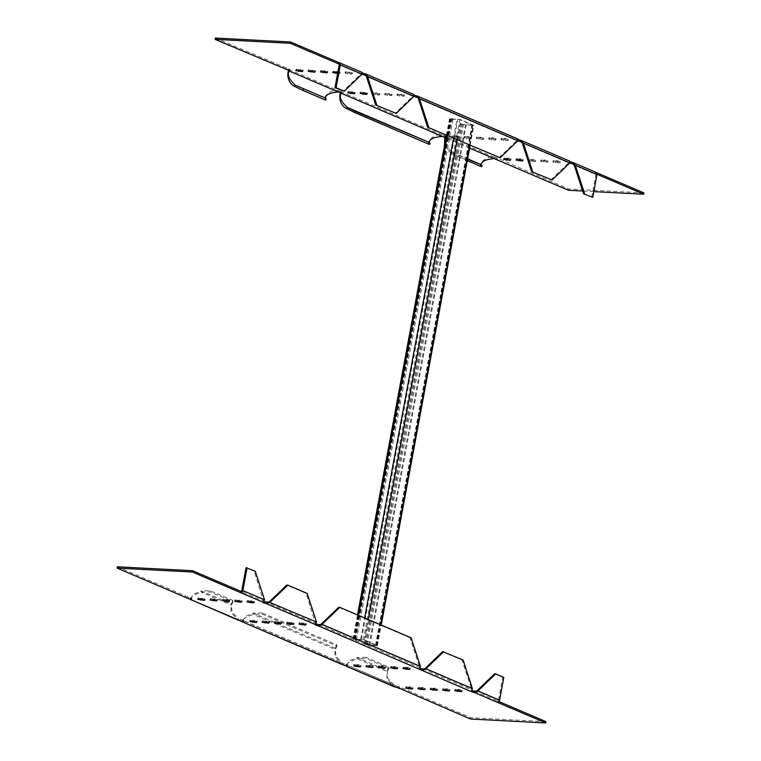<?xml version="1.0" encoding="UTF-8"?>
<svg xmlns="http://www.w3.org/2000/svg" width="761" height="761" viewBox="0 0 761 761"><rect width="100%" height="100%" fill="white"/><g stroke="black" fill="none" stroke-linecap="round" stroke-linejoin="round"><path stroke-width="0.57" stroke-dasharray="3.81 2.85" d="M424.648 688.42L422.564 687.535L418.208 687.459L424.648 688.42L424.486 689.247M449.256 689.704L447.173 688.819L442.816 688.743L449.256 689.704L449.095 690.531M360.381 665.58L358.298 664.695L353.941 664.619L360.381 665.58L360.219 666.417M384.99 666.864L382.907 665.98L378.55 665.904L384.99 666.864L384.828 667.701M409.599 668.148L407.515 667.264L403.159 667.188L409.599 668.148L409.437 668.976M216.799 599.639L210.359 598.679L217.541 599.525L216.647 600.467M241.408 600.924L234.968 599.963L242.15 600.81L241.256 601.751M256.457 621.195L250.017 620.234L257.199 621.081L256.305 622.022M281.066 622.479L274.626 621.518L281.808 622.365L280.914 623.307M305.675 623.763L299.235 622.802L306.417 623.649L305.522 624.591M293.365 623.116L286.926 622.156L294.107 623.002L293.213 623.953M268.757 621.832L262.317 620.871L269.499 621.718L268.604 622.669M253.708 601.571L247.268 600.6L254.45 601.456L253.556 602.398M229.099 600.286L222.659 599.316L229.841 600.172L228.947 601.114M204.49 599.002L198.05 598.041L205.232 598.888L204.338 599.83M397.29 667.511L395.216 666.617L390.85 666.55L397.29 667.511L397.137 668.339M372.681 666.227L370.607 665.342L366.241 665.266L372.681 666.227L372.529 667.055M461.556 690.341L459.482 689.456L455.116 689.38L461.556 690.341L461.404 691.178M436.947 689.066L434.873 688.172L430.507 688.096L436.947 689.066L436.795 689.894M412.338 687.782L410.265 686.888L405.898 686.812L412.338 687.782L412.186 688.61M471.468 691.254L471.43 690.198L472.115 690.627M497.361 702.308L497.608 700.995L498.931 701.556M545.932 721.637L470.659 717.709L399.687 686.964L396.443 686.013L396.196 687.326M347.178 666.389L347.729 664.772L344.476 663.811L344.238 665.133M240.314 620.738L240.552 619.425L243.805 620.386L243.282 620.814L344.476 663.811L243.491 620.681C242.008 619.34 245.299 617.257 253.365 614.431L262.136 614.137L336.933 646.089L336.79 644.833L261.993 612.881L262.136 614.137M117.318 566.783L191.534 598.488C190.05 597.147 193.342 595.064 201.408 592.239L210.179 591.944L233.009 601.694L231.496 605.1L231.953 611.892L238.45 618.75M264.267 601.846L263.553 601.456L254.174 571.178L246.031 567.706M316.234 624.039L315.52 623.649L306.131 593.371L286.735 585.085M419.511 669.052L419.463 667.996L420.148 668.424M470.412 719.021L470.659 717.709M315.587 624.667L315.834 623.354L266.807 602.408M243.254 621.994L243.491 620.681M191.287 599.801L191.534 598.488M188.347 598.546L188.595 597.233M263.629 602.474L263.867 601.152L240.914 591.354M399.23 688.077L399.382 687.269M474.655 691.188L497.608 700.995A0.904 0.704 -66.9 0 0 498.493 700.158L502.717 677.347L503.801 677.404M422.688 668.995L471.715 689.932L471.297 688.543L472.391 688.6M318.773 624.61L419.749 667.739L419.34 666.341L420.424 666.398M264.543 599.82L241.808 590.507M316.5 622.013L268.994 602.122M494.574 673.865L502.717 677.347M307.216 593.428L306.131 593.371M255.258 571.235L254.174 571.178M411.14 637.823L410.055 637.766L419.34 666.341L320.952 624.324M338.693 607.278L410.055 637.766M463.107 660.015L462.022 659.958L471.297 688.543L424.876 668.71M442.617 651.673L462.022 659.958M190.459 598.993L193.38 594.246L201.265 590.983L201.408 592.239L231.496 605.1L231.354 603.844L230.859 611.882L237.917 620.006M346.341 665.58L349.261 660.833L357.147 657.571L387.244 670.422L387.834 678.479L394.331 685.338L396.443 686.013L347.206 665.209L394.331 685.338M388.747 667.026L388.89 668.282L366.06 658.531L365.917 657.276L388.747 667.026L387.244 670.422L386.74 678.47L393.798 686.584M347.416 665.066C345.932 663.735 349.223 661.651 357.29 658.826L387.387 671.678L388.89 668.282M365.917 657.276L357.147 657.571L357.29 658.826L366.06 658.531M242.417 621.185L245.337 616.439L253.223 613.176L335.278 648.229L335.877 656.286L342.374 663.145M336.79 644.833L335.278 648.229L334.783 656.277L341.841 664.391M261.993 612.881L253.223 613.176L253.365 614.431L335.42 649.485L336.933 646.089M232.866 600.439L231.354 603.844L201.265 590.983L210.036 590.688L232.866 600.439L233.009 601.694M210.036 590.688L210.179 591.944M314.797 70.906L308.357 69.945L315.539 70.792L314.635 71.734M339.406 72.19L332.966 71.23L340.148 72.076L339.406 72.19L339.159 73.503L337.637 73.427M354.455 92.462L348.015 91.501L355.197 92.347L354.293 93.289M379.064 93.746L372.624 92.775L379.806 93.632L379.064 93.746L378.816 95.058L372.376 94.098L376.733 94.174L378.816 95.058M403.672 95.03L397.232 94.06L404.414 94.916L403.672 95.03L403.425 96.343L396.985 95.382L401.342 95.458L403.425 96.343M522.636 159.686L520.562 158.802L516.196 158.726L522.636 159.686L522.484 160.514M547.245 160.971L545.171 160.076L540.805 160.01L547.245 160.971L547.007 162.283L544.924 161.399L540.567 161.322L547.007 162.283M458.369 136.847L456.296 135.962L452.671 135.772L454.755 136.657L458.369 136.847L458.132 138.169L458.873 138.055L451.692 137.199L458.132 138.169M482.978 138.131L480.904 137.246L476.538 137.17L482.978 138.131L482.74 139.444L483.482 139.33L476.3 138.483L482.74 139.444M507.587 139.415L505.513 138.531L501.147 138.454L507.587 139.415L507.349 140.728L505.266 139.843L500.909 139.767L507.349 140.728M495.287 138.778L493.204 137.884L488.847 137.808L495.287 138.778L495.04 140.091L495.782 139.976L488.6 139.13L495.04 140.091M470.679 137.494L468.595 136.6L464.239 136.523L470.679 137.494L470.431 138.806L471.173 138.692L463.991 137.846L470.431 138.806M559.554 161.608L557.471 160.723L553.856 160.533L555.93 161.418L559.554 161.608L559.306 162.93L560.048 162.816L552.867 161.96L559.306 162.93M534.945 160.324L532.862 159.439L529.247 159.249L531.321 160.133L534.945 160.324L534.698 161.646L535.44 161.532L528.258 160.676L534.698 161.646M510.336 159.039L508.253 158.155L503.896 158.079L510.336 159.039L510.184 159.877M391.363 94.383L384.923 93.422L392.105 94.269L391.363 94.383L391.116 95.696L384.676 94.735L389.042 94.811L391.116 95.696M366.754 93.099L360.314 92.138L367.496 92.985L366.602 93.926M351.706 72.828L345.266 71.867L352.448 72.714L351.706 72.828L351.458 74.15L345.028 73.18L349.385 73.256L351.458 74.15M327.097 71.544L320.657 70.583L327.839 71.429L326.945 72.381M302.488 70.269L296.048 69.299L303.23 70.155L302.336 71.096M362.379 73.142L361.865 72.419L361.618 73.731L339.025 64.086M414.336 95.334L413.822 94.611L413.584 95.934L365.385 75.339M518.003 139.016L517.432 139.301L518.26 139.729M569.96 161.208L569.399 161.494L570.217 161.922M596.5 172.642L595.597 172.262L595.359 173.575L573.223 164.119M643.92 192.894L568.648 188.975L497.684 158.231L494.431 157.27L494.193 158.592M444.785 136.961L445.727 136.038L444.234 135.448L442.474 135.078L442.227 136.39M338.312 92.005L338.55 90.692L341.803 91.643L341.251 93.261M215.315 38.05L289.846 69.451L289.285 71.068M337.779 72.685L339.901 73.389L339.159 73.503M361.77 74.34L361.361 73.798M593.837 191.62L582.641 191.03M597.043 174.288L595.359 173.575A0.904 0.704 -66.9 0 1 595.92 174.488L574.27 165.242M520.686 140.262L569.713 161.199L569.152 162.816L569.618 163.12M416.762 95.867L517.746 139.006L517.651 140.928M413.737 96.533L413.318 95.991M568.41 190.288L568.648 188.975M517.242 140.376L417.342 97.532M481.352 164.68L480.752 165.898C478.659 164.909 485.499 155.215 494.431 157.27L445.413 136.333L445.166 137.646M497.371 158.526L497.228 159.344M569.199 162.578L521.266 141.927M286.593 68.5L286.345 69.812M361.97 74.15L360.885 74.093L361.618 73.731M362.112 72.428L338.911 62.611M413.927 96.343L412.843 96.286L413.584 95.934M414.079 94.63L364.804 73.674M517.851 140.737L516.767 140.68L517.509 140.319M596.082 172.367A2.264 1.769 -66.9 0 0 595.597 172.262L572.653 162.454M569.808 162.93L568.724 162.873L569.466 162.512M339.225 64.847L360.885 74.093L343.144 91.13M550.993 179.91L568.724 162.873L522.303 143.049M591.687 197.299L595.92 174.488M499.026 157.717L516.767 140.68L418.379 98.654M366.421 76.461L412.843 96.286L395.102 113.332M467.283 160.628L450.655 153.047L451.254 151.829L444.833 143.848M481.485 166.688L450.655 153.047L444.434 145.988M288.895 70.383L289.532 69.746L338.55 90.692C329.608 88.628 322.778 98.321 324.861 99.311L325.47 98.093M340.861 92.576L341.489 91.948L442.474 135.078C433.532 133.013 426.702 142.707 428.785 143.705L429.385 142.488M467.539 159.258L451.254 151.829L467.615 158.811M458.645 156.937L459.254 155.72M346.731 108.652L429.518 144.495M325.603 100.11L294.773 86.459M355.377 640.163L356.462 640.22L354.949 639.164L363.33 639.896L376.048 645.414L368.98 645.157L365.299 643.987L364.215 643.93L366.031 644.71L377.389 645.661L364.414 639.953L353.056 639.002L355.377 640.163L451.796 119.934L452.881 119.991L450.816 119.02L459.749 119.667L472.22 124.994L465.399 124.928L460.633 123.71L462.45 124.481L473.808 125.432L460.833 119.724L450.588 118.602L449.475 118.773L451.796 119.934M356.462 640.22L452.881 119.991M365.299 643.987L461.718 123.767M364.215 643.93L460.633 123.71M301.955 624.115L302.05 623.573M303.354 624.191L303.591 622.869M299.729 624.001L299.977 622.688M289.646 623.478L289.751 622.926M291.044 623.544L291.292 622.232M287.43 623.354L287.668 622.041M277.346 622.831L277.442 622.289M278.745 622.907L278.983 621.594M275.121 622.717L275.368 621.404M265.037 622.194L265.142 621.651M266.436 622.26L266.683 620.947M262.821 622.079L263.059 620.757M252.738 621.547L252.833 621.005M254.136 621.623L254.374 620.31M250.512 621.433L250.759 620.12M315.301 624.924L315.539 623.611M242.074 621.109L242.312 619.796M249.989 601.922L250.093 601.38M251.387 601.999L251.634 600.676M247.772 601.808L248.01 600.486M237.689 601.276L237.784 600.733M239.087 601.352L239.325 600.039M235.463 601.161L235.71 599.849M225.38 600.638L225.484 600.096M226.778 600.714L227.025 599.392M223.163 600.524L223.401 599.211M213.08 600.001L213.175 599.449M214.478 600.068L214.716 598.755M210.854 599.877L211.101 598.565M200.771 599.354L200.875 598.812M202.169 599.43L202.416 598.108M198.554 599.24L198.792 597.927M191.591 599.459L191.82 598.222M190.107 598.917L190.355 597.594M263.335 602.731L263.582 601.418M407.278 668.577L407.515 667.264M403.653 668.386L403.901 667.074M405.879 668.51L405.974 667.958M394.969 667.939L395.216 666.617M391.354 667.749L391.592 666.436M393.57 667.863L393.675 667.321M382.669 667.292L382.907 665.98M379.045 667.102L379.292 665.789M381.271 667.226L381.366 666.674M370.36 666.655L370.607 665.342M366.745 666.465L366.983 665.152M368.961 666.579L369.066 666.037M358.06 666.008L358.298 664.695M354.436 665.827L354.683 664.505M356.662 665.942L356.757 665.399M459.235 690.769L459.482 689.456M455.611 690.588L455.858 689.266M457.837 690.703L457.941 690.16M446.926 690.132L447.173 688.819M443.311 689.942L443.558 688.629M445.537 690.056L445.632 689.514M434.626 689.495L434.873 688.172M431.011 689.304L431.249 687.982M433.228 689.418L433.332 688.876M422.317 688.848L422.564 687.535M418.702 688.657L418.95 687.345M420.928 688.772L421.023 688.229M410.017 688.21L410.265 686.888M406.403 688.02L406.64 686.698M408.619 688.134L408.724 687.592M345.998 665.495L346.236 664.182M399.439 688.239L399.668 687.002M397.955 687.697L398.203 686.374M471.183 691.511L471.43 690.198M476.843 690.902L498.493 700.158M469.604 148.091L445.917 137.969M501.889 138.34L501.651 139.653M505.513 138.531L505.266 139.843M503.972 139.225L503.725 140.538M489.589 137.693L489.342 139.016M493.204 137.884L492.966 139.206M491.663 138.588L491.425 139.9M477.28 137.056L477.042 138.369M480.904 137.246L480.657 138.559M479.363 137.941L479.116 139.263M464.981 136.409L464.733 137.731M468.595 136.6L468.357 137.922M467.054 137.303L466.816 138.616M452.671 135.772L452.434 137.085M456.296 135.962L456.048 137.275M454.755 136.657L454.507 137.979M517.461 139.263L517.214 140.576L517.432 139.301M444.234 135.448L443.986 136.761M445.699 136.076L445.47 137.313M553.856 160.533L553.608 161.846M557.471 160.723L557.233 162.036M555.93 161.418L555.692 162.74M541.547 159.896L541.309 161.208M545.171 160.076L544.924 161.399M543.63 160.78L543.383 162.093M529.247 159.249L529 160.561M532.862 159.439L532.624 160.752M531.321 160.133L531.083 161.456M516.938 158.611L516.7 159.924M520.562 158.802L520.315 160.114M519.021 159.496L518.916 160.038M504.638 157.965L504.391 159.287M508.253 158.155L508.015 159.468M506.712 158.859L506.617 159.401M496.191 157.641L495.953 158.954M569.152 162.816L569.399 161.494L569.18 162.778M401.589 94.136L401.342 95.458M400.048 94.84L399.801 96.152M397.974 93.945L397.727 95.268M389.29 93.498L389.042 94.811M387.749 94.193L387.501 95.515M385.665 93.308L385.418 94.621M376.98 92.852L376.733 94.174M375.439 93.555L375.192 94.868M373.366 92.661L373.118 93.984M364.681 92.214L364.433 93.527M363.14 92.909L363.035 93.46M361.056 92.024L360.809 93.337M352.372 91.567L352.124 92.89M350.831 92.271L350.735 92.813M348.757 91.387L348.509 92.699M349.632 71.943L349.385 73.256M348.091 72.637L347.844 73.96M346.008 71.753L345.77 73.066M337.323 71.306L337.085 72.618M335.782 72L335.687 72.542M333.708 71.115L333.461 72.428M325.023 70.659L324.776 71.972M323.482 71.363L323.377 71.905M321.399 70.469L321.161 71.791M312.714 70.022L312.476 71.334M311.173 70.716L311.078 71.258M309.099 69.831L308.852 71.144M300.414 69.375L300.167 70.697M298.873 70.079L298.769 70.621M296.79 69.184L296.552 70.507M340.31 91.054L340.062 92.376M341.784 91.681L341.546 92.918M288.352 68.861L288.105 70.174M289.817 69.489L289.589 70.725M413.537 94.878L413.29 96.19M361.58 72.676L361.332 73.998M354.645 639.44L451.064 119.211M354.949 639.164L451.368 118.935M361.465 639.506L457.884 119.277M363.33 639.896L459.749 119.667M375.801 645.223L472.22 124.994M375.496 645.499L471.915 125.27M368.98 645.157L465.399 124.928M367.116 644.767L463.535 124.538M366.031 644.71L462.45 124.481M369.76 645.49L466.179 125.261M376.276 645.832L472.695 125.603M376.885 645.28L380.681 624.81M469.585 145.142L473.304 125.051M364.414 639.953L368.21 619.483M457.114 139.815L460.833 119.724M360.685 639.173L364.624 617.951M453.518 138.283L457.104 118.944M354.169 638.831L358.526 615.345M447.43 135.677L450.588 118.602M353.561 639.383L449.979 119.154M306.417 623.649L306.169 624.962M299.235 622.802L298.987 624.115M294.107 623.002L293.87 624.324M286.926 622.156L286.688 623.468M281.808 622.365L281.56 623.678M274.626 621.518L274.379 622.831M269.499 621.718L269.261 623.04M262.317 620.871L262.079 622.194M257.199 621.081L256.952 622.393M250.017 620.234L249.77 621.547M315.52 623.649L315.273 624.962M254.45 601.456L254.212 602.769M247.268 600.6L247.03 601.922M242.15 600.81L241.903 602.122M234.968 599.963L234.721 601.276M229.841 600.172L229.603 601.485M222.659 599.316L222.421 600.638M217.541 599.525L217.294 600.848M210.359 598.679L210.112 599.991M205.232 598.888L204.994 600.201M198.05 598.041L197.812 599.354M191.848 598.184L191.601 599.506M263.553 601.456L263.316 602.769M410.341 668.034L410.093 669.357M403.159 667.188L402.911 668.5M398.032 667.397L397.794 668.71M390.85 666.55L390.612 667.863M385.732 666.75L385.485 668.072M378.55 665.904L378.303 667.216M373.423 666.113L373.185 667.426M366.241 665.266L366.003 666.579M361.123 665.466L360.876 666.788M353.941 664.619L353.694 665.942M462.298 690.227L462.051 691.549M455.116 689.38L454.878 690.703M449.998 689.59L449.751 690.902M442.816 688.743L442.569 690.056M437.689 688.952L437.442 690.265M430.507 688.096L430.269 689.418M425.389 688.305L425.142 689.618M418.208 687.459L417.96 688.772M413.08 687.668L412.833 688.981M405.898 686.812L405.661 688.134M399.687 686.964L399.449 688.286M471.401 690.227L471.154 691.549M508.091 140.614L508.329 139.301M500.909 139.767L501.147 138.454M495.782 139.976L496.029 138.664M488.6 139.13L488.847 137.808M483.482 139.33L483.72 138.017M476.3 138.483L476.538 137.17M471.173 138.692L471.42 137.38M463.991 137.846L464.239 136.523M458.873 138.055L459.111 136.733M451.692 137.199L451.929 135.886M445.48 137.351L445.727 136.038M560.048 162.816L560.296 161.494M552.867 161.96L553.114 160.647M547.749 162.169L547.987 160.856M540.567 161.322L540.805 160.01M535.44 161.532L535.687 160.21M528.258 160.676L528.505 159.363M523.14 160.885L523.378 159.572M515.958 160.038L516.196 158.726M510.831 160.248L511.078 158.925M503.649 159.401L503.896 158.079M404.167 96.228L404.414 94.916M396.985 95.382L397.232 94.06M391.858 95.582L392.105 94.269M384.676 94.735L384.923 93.422M379.558 94.944L379.806 93.632M372.376 94.098L372.624 92.775M367.249 94.307L367.496 92.985M360.077 93.451L360.314 92.138M354.949 93.66L355.197 92.347M347.767 92.813L348.015 91.501M352.2 74.036L352.448 72.714M345.028 73.18L345.266 71.867M339.901 73.389L340.148 72.076M332.719 72.542L332.966 71.23M327.591 72.752L327.839 71.429M320.419 71.905L320.657 70.583M315.292 72.105L315.539 70.792M308.11 71.258L308.357 69.945M302.992 71.467L303.23 70.155M295.81 70.621L296.048 69.299M341.556 92.966L341.803 91.643M289.599 70.773L289.846 69.451M413.271 96.228L413.518 94.916M361.313 74.036L361.551 72.714M338.864 63.972L361.58 73.684M364.985 75.13L413.546 95.876M416.942 97.332L517.47 140.262M572.833 163.91L595.549 173.622M520.866 141.717L569.428 162.464M354.398 639.25L450.816 119.02M376.048 645.414L472.467 125.184M377.389 645.661L381.213 625.038M470.108 145.37L473.808 125.432M353.056 639.002L357.527 614.917M446.422 135.249L449.475 118.773"/><path stroke-width="1.14" d="M422.317 688.848L417.96 688.772L424.4 689.732L422.317 688.848M446.926 690.132L442.569 690.056L449.009 691.017L446.926 690.132M358.06 666.008L353.694 665.942L360.134 666.902L358.06 666.008M382.669 667.292L378.303 667.216L384.743 668.187L382.669 667.292M407.278 668.577L402.911 668.5L409.351 669.471L407.278 668.577M214.478 600.068L216.552 600.962L210.112 599.991L214.478 600.068M239.087 601.352L241.161 602.236L234.721 601.276L239.087 601.352M254.136 621.623L256.21 622.508L249.77 621.547L254.136 621.623M278.745 622.907L280.819 623.792L274.379 622.831L278.745 622.907M303.354 624.191L305.427 625.076L298.987 624.115L303.354 624.191M291.044 623.544L293.128 624.439L286.688 623.468L291.044 623.544M266.436 622.26L268.519 623.154L262.079 622.194L266.436 622.26M251.387 601.999L253.47 602.883L247.03 601.922L251.387 601.999M226.778 600.714L228.861 601.599L222.421 600.638L226.778 600.714M202.169 599.43L204.252 600.315L197.812 599.354L202.169 599.43M394.969 667.939L390.612 667.863L397.052 668.824L394.969 667.939M370.36 666.655L366.003 666.579L372.443 667.54L370.36 666.655M459.235 690.769L454.878 690.703L461.309 691.663L459.235 690.769M434.626 689.495L430.269 689.418L436.7 690.379L434.626 689.495M410.017 688.21L405.661 688.134L412.091 689.095L410.017 688.21M419.511 669.052L420.424 666.398L411.14 637.823L339.777 607.335L322.046 624.381L318.526 625.923L471.154 691.549L474.407 692.5L474.655 691.188L472.115 690.627M420.424 666.398L322.046 624.381L318.773 624.61L318.526 625.923L315.273 624.962L316.5 622.013L307.216 593.428L287.82 585.142L286.735 585.085L268.994 602.122L264.267 601.846M287.82 585.142L270.079 602.179L266.569 603.73L263.316 602.769L264.543 599.82L255.258 571.235L246.031 567.706L241.808 590.507A0.904 0.704 113.1 0 1 240.914 591.354L192.59 570.712L117.318 566.783L117.08 568.106L191.287 599.801L191.534 598.488M117.08 568.106L192.352 572.025L240.676 592.667L240.914 591.354M240.314 620.738L191.287 599.801L237.917 620.006L243.254 621.994L243.491 620.681M347.416 665.066L347.178 666.389L341.841 664.391L242.749 622.07L242.417 621.185M474.655 691.188L477.927 690.959L474.407 692.5L545.685 722.95L470.412 719.021L399.449 688.286L393.798 686.584L346.674 666.455L346.341 665.58M498.931 701.556L545.932 721.637L545.685 722.95M318.773 624.61L316.234 624.039M420.148 668.424L422.688 668.995L422.45 670.308L425.96 668.767L422.688 668.995M192.352 572.025L192.59 570.712M315.587 624.667L266.569 603.73L266.807 602.408M399.135 688.581L399.23 688.077M497.361 702.308A2.264 1.769 -66.9 0 0 499.577 700.206L503.801 677.404L495.658 673.923L494.574 673.865L476.843 690.902M471.468 691.254L472.391 688.6L463.107 660.015L442.617 651.673L424.876 668.71M247.116 567.763L242.892 590.565A2.264 1.769 113.1 0 1 240.676 592.667L263.629 602.474M316.5 622.013L268.994 602.122M499.577 700.206L477.927 690.959L495.658 673.923M339.777 607.335L338.693 607.278L320.952 624.324M472.391 688.6L425.96 668.767L443.701 651.73M190.792 599.877L190.459 598.993M396.196 687.326L346.674 666.455M344.238 665.133L242.749 622.07M365.385 75.339L364.557 74.987L364.804 73.674L362.379 73.142M417.342 97.532L416.524 97.189L416.762 95.867L414.336 95.334M518.26 139.729L520.686 140.262L520.866 141.717M570.217 161.922L572.653 162.454L572.833 163.91M593.837 191.62L643.682 194.217L643.92 192.894L596.5 172.642M290.588 41.979L215.315 38.05L215.068 39.363L290.341 43.291L290.588 41.979L338.911 62.611L338.664 63.934L290.341 43.291M312.476 71.334L314.55 72.219L308.11 71.258L312.476 71.334M337.637 73.427L332.719 72.542L337.779 72.685M352.124 92.89L354.207 93.774L347.767 92.813L352.124 92.89M520.315 160.114L515.958 160.038L522.398 160.999L520.315 160.114M508.015 159.468L503.649 159.401L510.089 160.362L508.015 159.468M364.433 93.527L366.507 94.421L360.077 93.451L364.433 93.527M324.776 71.972L326.859 72.866L320.419 71.905L324.776 71.972M300.167 70.697L302.25 71.582L295.81 70.621L300.167 70.697M364.985 75.13L361.77 74.34M289.589 70.725L215.068 39.363M289.57 70.802L289.532 69.746C286.897 70.383 286.374 82.768 294.773 86.459L295.373 85.242C288.933 79.296 286.907 74.568 289.285 71.068L341.251 93.261L341.489 91.948C338.864 92.576 338.331 104.97 346.731 108.652L347.33 107.434C340.89 101.489 338.864 96.761 341.251 93.261L442.227 136.39C433.542 137.208 429.261 139.234 429.385 142.488L355.33 111.334L354.731 112.552L429.518 144.495L430.127 143.277M445.413 136.333L445.166 137.646L442.227 136.39M582.641 191.03L568.41 190.288L494.193 158.592C485.499 159.401 481.218 161.427 481.352 164.68L467.539 159.258M643.682 194.217L597.043 174.288M569.618 163.12L572.405 163.767L574.27 165.242L583.544 193.817L592.781 197.356L583.544 193.817M517.651 140.928L520.448 141.575L522.303 143.049L531.587 171.625L552.077 179.967L531.587 171.625M416.942 97.332L413.737 96.533M497.228 159.344L497.133 159.848M339.025 64.086L338.664 63.934A0.904 0.704 113.1 0 1 339.225 64.847L335.002 87.658L336.086 87.715L340.319 64.904A2.264 1.769 113.1 0 0 339.396 62.725L362.112 72.428M338.911 62.611A2.264 1.769 113.1 0 1 339.396 62.725M336.086 87.715L344.229 91.187L361.97 74.15L361.865 72.419M364.557 74.987L367.506 76.519L365.518 73.884L414.079 94.63M396.196 113.389L375.706 105.037L396.196 113.389L413.927 96.343L413.822 94.611M416.524 97.189L419.463 98.711L417.475 96.076L518.003 139.016M500.11 157.774L427.663 127.239L500.11 157.774L517.851 140.737L517.746 139.006M592.781 197.356L597.005 174.545A2.264 1.769 -66.9 0 0 596.082 172.367L573.366 162.664L575.354 165.299L574.27 165.242M552.077 179.967L569.808 162.93L569.713 161.199M569.96 161.208L521.399 140.471L523.387 143.106L522.303 143.049M344.229 91.187L335.002 87.658M569.808 162.93L523.387 143.106L532.671 171.682M597.005 174.545L575.354 165.299L584.638 193.874M428.747 127.296L419.463 98.711L517.851 140.737M427.663 127.239L418.379 98.654M376.79 105.094L367.506 76.519L413.927 96.343M375.706 105.037L366.421 76.461M444.833 143.848L445.166 137.646L445.917 137.969M444.434 145.988L444.785 136.961M338.312 92.005C329.618 92.813 325.337 94.84 325.47 98.093L295.373 85.242L325.47 98.093M482.084 165.47L481.485 166.688L467.283 160.628M346.731 108.652L354.731 112.552M429.385 142.488L347.33 107.434L355.33 111.334M326.203 98.892L325.603 100.11L302.764 90.35L303.363 89.132M294.773 86.459L302.764 90.35M301.813 624.886L301.955 624.115M305.427 625.076L305.522 624.591M289.503 624.248L289.646 623.478M293.128 624.439L293.213 623.953M277.204 623.601L277.346 622.831M280.819 623.792L280.914 623.307M264.895 622.964L265.037 622.194M268.519 623.154L268.604 622.669M252.595 622.317L252.738 621.547M256.21 622.508L256.305 622.022M316.766 625.552L317.014 624.239M249.846 602.693L249.989 601.922M253.47 602.883L253.556 602.398M237.546 602.056L237.689 601.276M241.161 602.236L241.256 601.751M225.237 601.409L225.38 600.638M228.861 601.599L228.947 601.114M212.937 600.771L213.08 600.001M216.552 600.962L216.647 600.467M200.628 600.125L200.771 599.354M204.252 600.315L204.338 599.83M264.809 603.359L265.047 602.046M409.351 669.471L409.437 668.976M405.737 669.28L405.879 668.51M397.052 668.824L397.137 668.339M393.427 668.634L393.57 667.863M384.743 668.187L384.828 667.701M381.128 667.996L381.271 667.226M372.443 667.54L372.529 667.055M368.819 667.349L368.961 666.579M360.134 666.902L360.219 666.417M356.519 666.712L356.662 665.942M461.309 691.663L461.404 691.178M457.694 691.473L457.837 690.703M449.009 691.017L449.095 690.531M445.385 690.826L445.537 690.056M436.7 690.379L436.795 689.894M433.085 690.189L433.228 689.418M424.4 689.732L424.486 689.247M420.785 689.552L420.928 688.772M412.091 689.095L412.186 688.61M408.476 688.905L408.619 688.134M420.69 669.946L420.938 668.624M472.648 692.139L472.895 690.826M242.892 590.565L264.543 599.82M494.193 158.592L469.604 148.091M573.223 164.119L572.405 163.767M521.266 141.927L520.448 141.575M518.926 139.891L518.688 141.204M522.484 160.514L522.398 160.999M518.916 160.038L518.774 160.809M510.184 159.877L510.089 160.362M506.617 159.401L506.474 160.171M570.893 162.083L570.645 163.406M366.602 93.926L366.507 94.421M363.035 93.46L362.892 94.231M354.293 93.289L354.207 93.774M350.735 92.813L350.583 93.584M335.687 72.542L335.544 73.313M326.945 72.381L326.859 72.866M323.377 71.905L323.235 72.676M314.635 71.734L314.55 72.219M311.078 71.258L310.935 72.029M302.336 71.096L302.25 71.582M298.769 70.621L298.626 71.391M415.002 95.506L414.764 96.818M363.045 73.303L362.797 74.626M361.97 74.15L340.319 64.904M481.352 164.68L467.615 158.811M380.681 624.81L469.585 145.142M368.21 619.483L457.114 139.815M364.624 617.951L453.518 138.283M358.526 615.345L447.43 135.677M381.213 625.038L470.108 145.37M357.527 614.917L446.422 135.249"/></g></svg>

